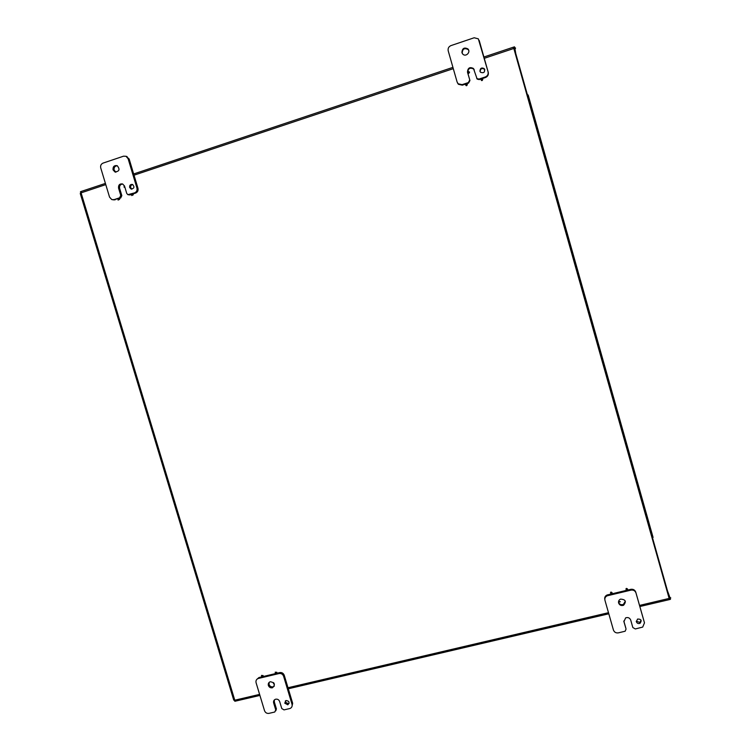 <?xml version="1.0" encoding="UTF-8"?>
<svg xmlns="http://www.w3.org/2000/svg" width="751" height="751" viewBox="0 0 751 751"><rect width="100%" height="100%" fill="white"/><g stroke="black" fill="none" stroke-linecap="round" stroke-linejoin="round"><path stroke-width="1.13" d="M611.905 592.952C610.422 593.299 610.422 593.299 611.905 592.952M612.112 592.727C610.957 596.172 609.258 590.23 612.112 592.727M620.082 601.908C618.589 602.255 618.589 602.255 620.082 601.908M618.599 601.316L620.288 601.682L618.495 602.283M627.385 589.272C625.902 589.629 625.902 589.629 627.385 589.272M627.592 589.056C626.428 592.511 624.729 586.55 627.592 589.056M262.775 675.806L261.846 676.473L261.564 675.693L262.775 675.806M261.573 676.153L261.498 675.412L263.132 675.562L262.137 676.585M274.378 683.973L273.768 683.917L273.749 682.828M273.514 683.617L273.552 682.612M276.509 672.549L275.551 673.206L275.288 672.455L276.509 672.549M275.326 672.943L275.213 672.183L276.856 672.305L275.842 673.318M132.861 194.838L131.707 195.391L132.045 194.396L132.861 194.838M133.284 194.809L131.725 195.551L132.185 194.209L133.284 194.809M124.873 187.177L124.028 186.924L124.478 185.91M124.976 187.525L124.056 187.093L124.431 185.788M119.193 199.353L118.048 199.907L118.386 198.912L119.193 199.353M119.625 199.325L118.085 200.076L118.527 198.724L119.625 199.325M482.517 79.399C482.011 80.61 481.56 80.601 481.166 79.381L482.517 79.399M482.799 79.428C482.114 81.061 481.504 81.052 480.978 79.399L481.569 78.808L482.799 79.428M469.291 72.077C468.812 73.279 468.361 73.288 467.929 72.105L468.408 71.617L469.291 72.077M469.572 72.115C468.934 73.729 468.314 73.748 467.732 72.143L468.38 71.486L469.572 72.115M467.066 84.497C466.587 85.698 466.136 85.698 465.714 84.516L467.066 84.497M467.357 84.525C466.709 86.14 466.099 86.149 465.517 84.553L466.127 83.905L467.357 84.525M234.772 700.073L233.946 700.261L234.734 700.054L235.73 701.105L234.781 701.237L234.537 700.129M81.268 192.688L80.77 192.838L80.451 191.768L81.352 191.402L81.249 192.8L80.291 193.617L81.258 192.754M513.956 48.918L515.43 47.886L515.524 48.374L513.881 48.646L513.102 47.275L514.501 46.844L514.839 48.083M514.942 48.665L515.759 53.537M639.533 605.428L670.174 598.181L670.483 599.289L669.366 599.627L669.113 598.322L670.727 597.974L669.517 598.049M667.404 592.304L669.366 597.674M669.047 598.5L669.413 599.589M669.995 597.702L667.461 590.765M514.829 48.008L513.534 48.402L513.412 47.172M81.352 191.402L105.412 183.404L81.352 191.402M514.369 48.618L515.515 48.177M669.498 597.993L669 597.946M670.662 597.721L669.714 597.937M515.524 48.374L514.379 48.975L515.026 52.701M80.319 193.354L81.024 193.12M649.399 524.818L649.005 525.409M645.316 512.342L645.86 511.835L642.349 499.406M642.133 499.227L641.767 499.781M638.068 486.686L638.622 486.207L635.102 473.731M634.83 473.581L634.511 474.088M630.802 460.964L631.375 460.523L627.836 448.009M623.527 435.186L624.109 434.782L620.561 422.222M616.233 409.351L616.824 408.976L613.267 396.378M612.563 396.368L613.248 396.312L612.656 396.669M608.92 383.451L609.521 383.113L605.954 370.478M605.268 370.506L605.935 370.421L605.334 370.75M601.589 357.504L602.199 357.204L598.622 344.512M597.946 344.587L598.613 344.474L597.993 344.765M594.248 331.491L594.867 331.219L591.272 318.499M590.615 318.612L591.262 318.471L590.643 318.724M586.888 305.422L587.517 305.188L583.912 292.421L583.274 292.627M583.255 292.571L583.903 292.411M579.509 279.288L580.148 279.09L576.533 266.286L575.886 266.464M572.112 253.096L572.76 252.937L572.121 253.143M572.76 252.927L569.136 240.104L568.479 240.245M564.696 226.849L565.362 226.727L564.733 226.962M565.353 226.699L561.729 213.857L561.063 213.969M557.27 200.536L557.946 200.451L557.317 200.714M557.937 200.414L554.304 187.553L553.618 187.628M550.492 174.063L546.859 161.193L546.165 161.23M542.363 147.74L542.842 147.872M543.039 147.656L539.396 134.767L538.692 134.767M534.881 121.249L535.585 121.268M652.544 537.951L653.079 537.406L649.577 525.015M535.566 121.183L531.924 108.285L531.21 108.247M531.802 107.872L528.16 94.964L527.437 94.908M538.608 134.448L539.302 134.448L538.786 134.748M539.284 134.373L535.641 121.474L534.937 121.455M546.08 160.902L546.766 160.874L546.155 161.183M546.747 160.808L543.114 147.928L542.419 147.947M553.534 187.309L554.21 187.234L553.59 187.515M554.2 187.187L550.567 174.326L549.882 174.373M560.969 213.641L561.635 213.537L561.016 213.791M561.626 213.509L558.002 200.658L557.326 200.742M568.394 239.926L569.051 239.785L568.413 240.001M569.042 239.766L565.419 226.933L564.761 227.055M575.792 266.145L576.439 265.967L575.801 266.164M576.439 265.957L572.825 253.143L572.168 253.303M583.18 292.308L583.818 292.092L580.204 279.297L579.565 279.494M579.556 279.475L580.204 279.297M590.549 318.405L591.178 318.152L587.573 305.404M586.916 305.544L587.573 305.394L586.944 305.619M597.909 344.446L598.519 344.165L594.933 331.454M594.266 331.548L594.923 331.426L594.304 331.698M605.24 370.431L605.841 370.112L602.274 357.448M601.626 357.495L602.255 357.401L601.645 357.701M612.563 396.35L613.154 396.002L609.596 383.376M619.866 422.222L620.448 421.827L616.9 409.248M627.151 448.028L627.723 447.596L624.184 435.064M634.426 473.778L634.989 473.318L631.46 460.823M631.338 460.692L630.868 461.161M641.683 499.462L642.227 498.974L638.716 486.517M638.613 486.376L638.125 486.883M648.92 525.099L649.455 524.564L645.954 512.154M645.869 512.004L645.372 512.548M129.651 187.44C129.482 185.159 130.467 184.173 132.598 184.493C134.776 187.093 134.241 188.585 131.012 188.97L129.651 187.44M132.758 184.568C131.106 184.877 130.421 185.91 130.693 187.675L131.904 189.13M120.761 195.42L119.597 197.813L114.058 199.644L111.786 199.588L109.552 197.128L100.737 167.914C100.277 165.624 101.038 164.028 103.037 163.108L123.558 156.18L126.046 156.292L128.102 158.696L136.926 188.06C137.386 190.35 136.607 191.956 134.589 192.866L127.858 194.669L126.75 193.439L124.553 186.126L122.657 183.986C119.681 183.554 118.32 184.934 118.555 188.116L120.761 195.42L121.822 195.636L120.667 198.02L114.058 199.644M122.695 184.004C120.282 184.324 119.259 185.779 119.625 188.341L121.822 195.636M112.95 199.813L115.138 199.841M128.459 194.791L130.064 194.913L135.621 193.073C137.64 192.172 138.409 190.576 137.959 188.285L129.153 158.987L126.177 156.339M117.297 165.736C114.828 166.009 113.767 167.464 114.133 170.092L115.907 172.167M113.044 169.82C112.819 166.6 114.199 165.22 117.194 165.689C120.188 169.369 119.428 171.453 114.912 171.941L113.044 169.82M479.945 71.251C480.133 68.181 481.569 67.308 484.235 68.632C485.193 72.18 483.963 73.401 480.527 72.284L479.945 71.251M484.846 69.824L484.414 69.186C481.842 67.853 480.405 68.688 480.105 71.674M469.722 79.991L468.342 82.582L462.081 84.656L458.157 83.783L457.115 82.037L448.206 50.815C447.765 48.364 448.676 46.628 450.947 45.604L474.163 37.766L478.321 38.836L488.075 71.777C488.516 74.236 487.587 75.973 485.296 76.987L478.997 79.071L476.988 78.592L473.665 69.036C469.957 67.243 467.976 68.472 467.723 72.725L469.938 80.517L467.498 72.18C467.751 67.919 469.732 66.679 473.449 68.482L474.275 69.927M457.5 82.948L458.41 84.29L462.316 85.163L468.568 83.098L469.938 80.517M476.707 78.282L477.185 79.118L479.194 79.597L485.475 77.513C487.765 76.508 488.685 74.771 488.244 72.331L479.298 40.807M468.718 50.392L468.145 49.547C464.428 47.698 462.438 48.928 462.175 53.218L462.184 53.274M461.931 52.626C462.194 48.317 464.193 47.088 467.92 48.937C471.093 52.091 465.704 57.423 462.747 54.063L461.931 52.626M284.751 703.171L286.028 700.542C289.285 701.021 289.877 702.438 287.802 704.795L284.751 703.171M285.38 700.918L285.399 702.147L288.45 703.771L289.097 703.396M275.748 709.939L274.753 712.023L268.989 713.366C266.849 713.628 265.356 712.727 264.512 710.662L256.082 682.743C255.65 680.669 256.382 679.242 258.269 678.482L279.081 673.544C281.24 673.262 282.742 674.154 283.596 676.238L292.026 704.307C292.449 706.278 291.782 707.667 290.027 708.484L284.019 709.892L281.775 708.55L279.672 701.547C278.837 699.603 277.438 698.843 275.448 699.265C273.871 699.97 273.27 701.19 273.646 702.945L275.748 709.939L276.415 708.897L275.795 710.784M274.387 699.913L274.322 701.932L276.415 708.897M291.961 706.588L292.655 703.283L284.244 675.28C283.399 673.206 281.897 672.305 279.748 672.586L258.982 677.524L256.983 679.214M269.168 682.368L269.065 684.48C269.872 686.395 271.252 687.156 273.214 686.771L274.312 686.123M268.379 685.456C267.994 683.654 268.633 682.415 270.266 681.739C274.782 682.565 275.542 684.565 272.538 687.756C270.567 688.141 269.187 687.372 268.379 685.456M636.36 621.753L637.543 619.068C641.166 619.002 642.011 620.41 640.087 623.283C638.35 623.912 637.111 623.405 636.36 621.753M636.266 621.208L639.871 622.401L641.091 620.251M626.043 629.103L625.142 631.225L618.355 632.858C615.951 633.177 614.309 632.229 613.436 630.033L604.949 600.274C604.536 598.2 605.306 596.698 607.259 595.787L631.018 590.117C633.44 589.788 635.093 590.727 635.975 592.943L644.471 622.861L642.696 627.085L635.318 628.953L632.84 627.536L630.718 620.082C629.713 617.829 628.024 617.087 625.639 617.866L623.921 621.659L625.912 628.484M623.809 621.002L625.865 628.212M644.274 622.119L635.768 592.135C634.886 589.929 633.234 588.991 630.821 589.319L607.118 594.98C605.184 595.881 604.414 597.364 604.808 599.429M618.505 602.349C619.5 604.424 621.124 605.128 623.368 604.452L625.339 601.194M618.617 603.015C618.261 601.241 618.908 599.936 620.561 599.11C625.611 599.467 626.606 601.523 623.546 605.287C621.218 605.963 619.566 605.212 618.617 603.015M234.941 700.167L259.602 694.393M287.99 687.747L608.488 612.694M133.659 173.969L452.928 67.365L133.65 173.969M483.907 57.029L513.102 47.275L483.907 57.02M513.646 48.524L484.273 58.325M453.304 68.66L134.025 175.19M105.778 184.615L81.249 192.8M669.413 597.683L514.463 48.937M669.113 598.322L513.881 48.646M81.136 193.016L234.734 700.054M119.597 197.813L120.667 198.02M119.625 188.341L118.555 188.116M130.064 194.913L129.022 194.706M134.589 192.866L135.621 193.073M137.959 188.285L136.926 188.06M128.102 158.696L129.153 158.987M468.342 82.582L468.568 83.098M467.723 72.725L467.498 72.18M479.194 79.597L478.997 79.071M485.296 76.987L485.475 77.513M462.316 85.163L462.081 84.656M488.244 72.331L488.075 71.777M479.166 40.385L479.363 41.014M274.322 701.932L273.646 702.945M292.655 703.283L292.026 704.307M283.596 676.238L284.244 675.28M279.748 672.586L279.081 673.544M258.447 678.435L259.161 677.477M623.828 621.171L623.921 621.659M644.236 621.988L644.471 622.861M635.975 592.943L635.768 592.135M630.821 589.319L631.018 590.117M607.747 595.637L607.606 594.83M235.73 701.077L259.912 695.426M288.3 688.78L608.798 613.792M639.852 606.526L669.057 599.692M670.174 597.702L669.235 597.665M80.291 193.617L233.683 699.913M131.744 189.13L131.012 188.97M126.046 156.292L127.097 156.602M115.823 172.167L114.912 171.941M484.414 69.186L484.235 68.632M476.988 78.592L477.185 79.118M458.157 83.783L458.41 84.29M468.145 49.547L467.92 48.937M473.665 69.036L473.449 68.482M288.45 703.771L287.802 704.795M258.269 678.482L258.982 677.524M273.214 686.771L272.538 687.756M639.871 622.401L640.087 623.283M607.259 595.787L607.118 594.98M623.368 604.452L623.546 605.287"/></g></svg>
